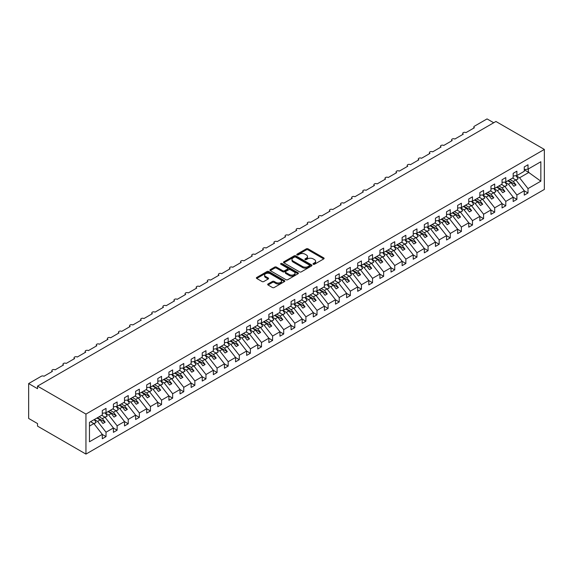 <?xml version="1.0" encoding="UTF-8"?>
<svg xmlns="http://www.w3.org/2000/svg" width="573" height="573" viewBox="0 0 573 573"><rect width="100%" height="100%" fill="white"/><g stroke="black" fill="none" stroke-linecap="round" stroke-linejoin="round"><path stroke-width="0.86" d="M313.266 264.253A0.867 0.501 0 0 0 314.484 264.253L323.752 258.903A1.232 0.709 0 0 0 324.11 258.402A1.232 0.709 0 0 0 323.752 257.9L308.052 248.84A1.232 0.709 0 0 0 306.311 248.84L297.043 254.183A0.867 0.501 0 0 0 296.793 254.541A0.867 0.501 0 0 0 297.043 254.892A0.867 0.501 0 0 0 298.268 254.892L299.464 254.197A3.947 2.278 0 0 1 305.044 254.197L306.354 254.956A3.947 2.278 0 0 1 307.508 256.568A3.947 2.278 0 0 1 306.354 258.172L305.158 258.867A0.867 0.501 0 0 0 304.9 259.218A0.867 0.501 0 0 0 305.158 259.576A0.867 0.501 0 0 0 306.376 259.576L307.572 258.881A3.947 2.278 0 0 1 313.159 258.881L314.462 259.633A3.947 2.278 0 0 1 315.623 261.245A3.947 2.278 0 0 1 314.462 262.857L313.266 263.551A0.867 0.501 0 0 0 313.016 263.902A0.867 0.501 0 0 0 313.266 264.253L313.266 263.551M268.028 283.979A1.232 0.709 0 0 0 267.67 284.48A1.232 0.709 0 0 0 268.028 284.982L272.433 287.524A1.232 0.709 0 0 0 274.181 287.524L284.466 281.587A1.232 0.709 0 0 0 284.831 281.085A1.232 0.709 0 0 0 284.466 280.577L268.773 271.516A1.232 0.709 0 0 0 267.025 271.516L256.74 277.461A1.232 0.709 0 0 0 256.375 277.962A1.232 0.709 0 0 0 256.74 278.464L262.054 281.536A1.232 0.709 0 0 0 263.802 281.536L268.207 278.994A1.232 0.709 0 0 0 268.565 278.492A1.232 0.709 0 0 0 268.207 277.984L265.564 276.465A3.302 1.905 0 0 1 264.597 275.119A3.302 1.905 0 0 1 266.638 273.357A3.302 1.905 0 0 1 270.234 273.772L280.562 279.739A3.302 1.905 0 0 1 281.529 281.085A3.302 1.905 0 0 1 279.495 282.84A3.302 1.905 0 0 1 275.899 282.432L274.181 281.436A1.232 0.709 0 0 0 272.433 281.436L268.028 283.979L268.028 284.982M544.35 149.431L85.95 414.086L85.95 454.088L544.35 189.434L544.35 149.431L495.932 121.476L37.532 386.13L37.532 388.695L28.65 383.566L41.306 376.253A1.884 1.089 0 0 1 43.978 376.253L52.415 371.383A1.884 1.089 0 0 1 51.864 370.616A1.884 1.089 0 0 1 53.024 369.606A1.884 1.089 0 0 1 55.08 369.843L63.517 364.972A1.884 1.089 0 0 1 62.966 364.206A1.884 1.089 0 0 1 64.133 363.196A1.884 1.089 0 0 1 66.182 363.432L74.626 358.562A1.884 1.089 0 0 1 74.075 357.796A1.884 1.089 0 0 1 75.235 356.786A1.884 1.089 0 0 1 77.291 357.022L85.728 352.151A1.884 1.089 0 0 1 85.176 351.378A1.884 1.089 0 0 1 86.337 350.375A1.884 1.089 0 0 1 88.392 350.612L96.83 345.741A1.884 1.089 0 0 1 96.278 344.967A1.884 1.089 0 0 1 97.446 343.965A1.884 1.089 0 0 1 99.494 344.201L107.939 339.331A1.884 1.089 0 0 1 107.387 338.557A1.884 1.089 0 0 1 108.548 337.554A1.884 1.089 0 0 1 110.603 337.791L119.041 332.92A1.884 1.089 0 0 1 118.489 332.147A1.884 1.089 0 0 1 119.657 331.144A1.884 1.089 0 0 1 121.705 331.38L130.15 326.503A1.884 1.089 0 0 1 129.591 325.736A1.884 1.089 0 0 1 130.759 324.733A1.884 1.089 0 0 1 132.814 324.97L141.252 320.092A1.884 1.089 0 0 1 140.7 319.326A1.884 1.089 0 0 1 141.86 318.323A1.884 1.089 0 0 1 143.916 318.559L152.354 313.682A1.884 1.089 0 0 1 151.802 312.915A1.884 1.089 0 0 1 152.97 311.905A1.884 1.089 0 0 1 155.018 312.142L163.463 307.271A1.884 1.089 0 0 1 162.911 306.505A1.884 1.089 0 0 1 164.071 305.495A1.884 1.089 0 0 1 166.127 305.731L174.564 300.861A1.884 1.089 0 0 1 174.013 300.094A1.884 1.089 0 0 1 175.173 299.085A1.884 1.089 0 0 1 177.229 299.321L185.666 294.45A1.884 1.089 0 0 1 185.115 293.677A1.884 1.089 0 0 1 186.282 292.674A1.884 1.089 0 0 1 188.338 292.91L196.775 288.04A1.884 1.089 0 0 1 196.224 287.266A1.884 1.089 0 0 1 197.384 286.264A1.884 1.089 0 0 1 199.44 286.5L207.877 281.63A1.884 1.089 0 0 1 207.326 280.856A1.884 1.089 0 0 1 208.493 279.853A1.884 1.089 0 0 1 210.542 280.09L218.986 275.219A1.884 1.089 0 0 1 218.435 274.446A1.884 1.089 0 0 1 219.595 273.443A1.884 1.089 0 0 1 221.651 273.679L230.088 268.801A1.884 1.089 0 0 1 229.537 268.035A1.884 1.089 0 0 1 230.697 267.032A1.884 1.089 0 0 1 232.753 267.269L241.19 262.391A1.884 1.089 0 0 1 240.639 261.625A1.884 1.089 0 0 1 241.806 260.622A1.884 1.089 0 0 1 243.862 260.858L252.299 255.981A1.884 1.089 0 0 1 251.748 255.214A1.884 1.089 0 0 1 252.908 254.204A1.884 1.089 0 0 1 254.964 254.441L263.401 249.57A1.884 1.089 0 0 1 262.849 248.804A1.884 1.089 0 0 1 264.017 247.794A1.884 1.089 0 0 1 266.065 248.03L274.51 243.16A1.884 1.089 0 0 1 273.958 242.393A1.884 1.089 0 0 1 275.119 241.383A1.884 1.089 0 0 1 277.174 241.62L285.612 236.749A1.884 1.089 0 0 1 285.06 235.983A1.884 1.089 0 0 1 286.221 234.973A1.884 1.089 0 0 1 288.276 235.209L296.714 230.339A1.884 1.089 0 0 1 296.162 229.565A1.884 1.089 0 0 1 297.33 228.563A1.884 1.089 0 0 1 299.378 228.799L307.823 223.928A1.884 1.089 0 0 1 307.271 223.155A1.884 1.089 0 0 1 308.432 222.152A1.884 1.089 0 0 1 310.487 222.388L318.925 217.518A1.884 1.089 0 0 1 318.373 216.744A1.884 1.089 0 0 1 319.533 215.742A1.884 1.089 0 0 1 321.589 215.978L330.034 211.1A1.884 1.089 0 0 1 329.475 210.334A1.884 1.089 0 0 1 330.642 209.331A1.884 1.089 0 0 1 332.698 209.568L341.136 204.69A1.884 1.089 0 0 1 340.584 203.924A1.884 1.089 0 0 1 341.744 202.921A1.884 1.089 0 0 1 343.8 203.157L352.237 198.279A1.884 1.089 0 0 1 351.686 197.513A1.884 1.089 0 0 1 352.853 196.51A1.884 1.089 0 0 1 354.902 196.74L363.346 191.869A1.884 1.089 0 0 1 362.795 191.103A1.884 1.089 0 0 1 363.955 190.093A1.884 1.089 0 0 1 366.011 190.329L374.448 185.459A1.884 1.089 0 0 1 373.897 184.692A1.884 1.089 0 0 1 375.057 183.682A1.884 1.089 0 0 1 377.113 183.919L385.55 179.048A1.884 1.089 0 0 1 384.999 178.282A1.884 1.089 0 0 1 386.166 177.272A1.884 1.089 0 0 1 388.222 177.508L396.659 172.638A1.884 1.089 0 0 1 396.108 171.864A1.884 1.089 0 0 1 397.268 170.861A1.884 1.089 0 0 1 399.324 171.098L407.761 166.227A1.884 1.089 0 0 1 407.21 165.454A1.884 1.089 0 0 1 408.377 164.451A1.884 1.089 0 0 1 410.426 164.687L418.87 159.817A1.884 1.089 0 0 1 418.319 159.043A1.884 1.089 0 0 1 419.479 158.041A1.884 1.089 0 0 1 421.535 158.277L429.972 153.406A1.884 1.089 0 0 1 429.421 152.633A1.884 1.089 0 0 1 430.581 151.63A1.884 1.089 0 0 1 432.636 151.866L441.074 146.989A1.884 1.089 0 0 1 440.522 146.222A1.884 1.089 0 0 1 441.69 145.22A1.884 1.089 0 0 1 443.738 145.456L452.183 140.578A1.884 1.089 0 0 1 451.631 139.812A1.884 1.089 0 0 1 452.792 138.809A1.884 1.089 0 0 1 454.847 139.038L463.285 134.168A1.884 1.089 0 0 1 462.733 133.402A1.884 1.089 0 0 1 463.901 132.392A1.884 1.089 0 0 1 465.949 132.628L474.394 127.758A1.884 1.089 180 0 1 473.835 126.991A1.884 1.089 180 0 1 474.394 126.218L487.05 118.912L493.711 122.758M85.95 414.086L37.532 386.13M299.55 271.867A1.232 0.709 0 0 0 301.298 271.867L311.583 265.929A1.232 0.709 0 0 0 311.948 265.428A1.232 0.709 0 0 0 311.583 264.919L295.89 255.859A1.232 0.709 0 0 0 294.15 255.859L283.857 261.804A1.232 0.709 0 0 0 283.499 262.305A1.232 0.709 0 0 0 283.857 262.806L299.55 271.867M281.193 264.44A0.867 0.501 0 0 1 282.066 264.561L282.066 263.537L298.024 272.748A1.232 0.709 0 0 1 298.39 273.257A1.232 0.709 0 0 1 298.024 273.758L287.739 279.696A1.232 0.709 0 0 1 285.991 279.696L270.298 270.635L274.703 268.114L274.703 267.09L270.298 269.632A1.232 0.709 0 0 0 269.933 270.134A1.232 0.709 0 0 0 270.298 270.635L270.298 269.632M274.703 268.114A1.232 0.709 0 0 1 276.444 268.114L276.444 267.09A1.232 0.709 0 0 0 274.703 267.09M276.444 267.09L282.811 270.764A1.232 0.709 0 0 0 284.552 270.764L287.474 269.074A1.232 0.709 0 0 0 287.839 268.572A1.232 0.709 0 0 0 287.474 268.071L280.849 264.239A0.867 0.501 0 0 1 280.598 263.888A0.867 0.501 0 0 1 281.128 263.43A0.867 0.501 0 0 1 282.066 263.537M89.467 426.104L93.857 423.569L102.295 434.37L89.467 441.776L89.467 422.337L102.295 414.931L102.295 410.547L106.026 408.391L106.026 412.775L102.295 413.24M106.026 412.775L113.404 408.52L113.404 404.13L117.128 401.981L117.128 406.364L113.404 406.83M117.128 406.364L124.506 402.11L124.506 397.719L128.237 395.571L128.237 399.954L124.506 400.42M128.237 399.954L135.608 395.692L135.608 391.309L139.339 389.153L139.339 393.544L135.608 394.009M139.339 393.544L146.717 389.282L146.717 384.898L150.448 382.743L150.448 387.133L146.717 387.592M150.448 387.133L157.819 382.871L157.819 378.488L161.55 376.332L161.55 380.716L157.819 381.181M161.55 380.716L168.92 376.461L168.92 372.078L172.652 369.922L172.652 374.305L168.92 374.771M172.652 374.305L180.029 370.051L180.029 365.667L183.761 363.511L183.761 367.895L180.029 368.36M183.761 367.895L191.131 363.64L191.131 359.257L194.863 357.101L194.863 361.484L191.131 361.95M194.863 361.484L202.24 357.23L202.24 352.846L205.972 350.69L205.972 355.074L202.24 355.539M205.972 355.074L213.342 350.819L213.342 346.429L217.074 344.28L217.074 348.663L213.342 349.129M217.074 348.663L224.444 344.409L224.444 340.018L228.176 337.869L228.176 342.253L224.444 342.718M228.176 342.253L235.553 337.991L235.553 333.608L239.285 331.452L239.285 335.842L235.553 336.308M239.285 335.842L246.655 331.581L246.655 327.197L250.387 325.041L250.387 329.432L246.655 329.898M250.387 329.432L257.764 325.17L257.764 320.787L261.496 318.631L261.496 323.022L257.764 323.48M261.496 323.022L268.866 318.76L268.866 314.376L272.598 312.221L272.598 316.604L268.866 317.07M272.598 316.604L279.968 312.349L279.968 307.966L283.699 305.81L283.699 310.194L279.968 310.659M283.699 310.194L291.077 305.939L291.077 301.556L294.809 299.4L294.809 303.783L291.077 304.249M294.809 303.783L302.179 299.529L302.179 295.145L305.91 292.989L305.91 297.373L302.179 297.838M305.91 297.373L313.288 293.118L313.288 288.728L317.012 286.579L317.012 290.962L313.288 291.428M317.012 290.962L324.39 286.708L324.39 282.317L328.121 280.168L328.121 284.552L324.39 285.017M328.121 284.552L335.492 280.297L335.492 275.907L339.223 273.751L339.223 278.141L335.492 278.607M339.223 278.141L346.601 273.88L346.601 269.496L350.332 267.34L350.332 271.731L346.601 272.196M350.332 271.731L357.702 267.469L357.702 263.086L361.434 260.93L361.434 265.32L357.702 265.779M361.434 265.32L368.804 261.059L368.804 256.675L372.536 254.519L372.536 258.903L368.804 259.368M372.536 258.903L379.913 254.648L379.913 250.265L383.645 248.109L383.645 252.492L379.913 252.958M383.645 252.492L391.015 248.238L391.015 243.854L394.747 241.699L394.747 246.082L391.015 246.548M394.747 246.082L402.124 241.827L402.124 237.444L405.856 235.288L405.856 239.672L402.124 240.137M405.856 239.672L413.226 235.417L413.226 231.026L416.958 228.878L416.958 233.261L413.226 233.727M416.958 233.261L424.328 229.007L424.328 224.616L428.06 222.467L428.06 226.851L424.328 227.316M428.06 226.851L435.437 222.596L435.437 218.206L439.169 216.057L439.169 220.44L435.437 220.906M439.169 220.44L446.539 216.179L446.539 211.795L450.271 209.639L450.271 214.03L446.539 214.495M450.271 214.03L457.648 209.768L457.648 205.385L461.38 203.229L461.38 207.619L457.648 208.078M461.38 207.619L468.75 203.358L468.75 198.974L472.481 196.818L472.481 201.202L468.75 201.667M472.481 201.202L479.852 196.947L479.852 192.564L483.583 190.408L483.583 194.791L479.852 195.257M483.583 194.791L490.961 190.537L490.961 186.153L494.692 183.997L494.692 188.381L490.961 188.846M494.692 188.381L502.063 184.126L502.063 179.743L505.794 177.587L505.794 181.97L502.063 182.436M505.794 181.97L513.172 177.716L513.172 173.333L516.896 171.177L516.896 175.56L513.172 176.026M102.295 434.449L106.026 436.597L106.026 432.214L113.404 427.959L104.959 417.158L101.693 415.275M94.323 419.529L97.589 421.42L106.026 432.214M113.404 428.031L117.128 430.187L117.128 425.803L124.506 421.549L116.068 410.748L112.802 408.864M105.16 412.968L108.691 415.01L117.128 425.803M124.506 421.621L128.237 423.776L128.237 419.393L135.608 415.131L127.17 404.337L123.904 402.454M116.262 406.551L119.8 408.592L128.237 419.393M135.608 415.21L139.339 417.366L139.339 412.983L146.717 408.721L138.272 397.927L135.013 396.043M127.364 400.14L130.902 402.182L139.339 412.983M146.717 408.8L150.448 410.956L150.448 406.572L157.819 402.31L149.381 391.517L146.115 389.633M138.473 393.73L142.004 395.771L150.448 406.572M157.819 402.389L161.55 404.545L161.55 400.155L168.92 395.9L160.483 385.106L157.217 383.222M149.574 387.319L153.113 389.361L161.55 400.155M168.92 395.979L172.652 398.135L172.652 393.744L180.029 389.49L171.592 378.696L168.326 376.805M160.676 380.909L164.215 382.95L172.652 393.744M180.029 389.568L183.761 391.724L183.761 387.334L191.131 383.079L182.694 372.285L179.428 370.394M171.785 374.498L175.324 376.54L183.761 387.334M191.131 383.158L194.863 385.307L194.863 380.923L202.24 376.669L193.796 365.868L190.537 363.984M182.887 368.088L186.426 370.129L194.863 380.923M202.24 376.748L205.972 378.896L205.972 374.513L213.342 370.258L204.905 359.457L201.639 357.573M193.996 361.678L197.527 363.719L205.972 374.513M213.342 370.33L217.074 372.486L217.074 368.102L224.444 363.848L216.007 353.047L212.741 351.163M205.098 355.267L208.636 357.308L217.074 368.102M224.444 363.919L228.176 366.075L228.176 361.692L235.553 357.43L227.116 346.636L223.85 344.753M216.2 348.85L219.738 350.891L228.176 361.692M235.553 357.509L239.285 359.665L239.285 355.281L246.655 351.02L238.218 340.226L234.951 338.342M227.309 342.439L230.84 344.48L239.285 355.281M246.655 351.099L250.387 353.255L250.387 348.871L257.764 344.609L249.319 333.815L246.053 331.932M238.411 336.029L241.949 338.07L250.387 348.871M257.764 344.688L261.496 346.844L261.496 342.461L268.866 338.199L260.429 327.405L257.162 325.521M249.52 329.618L253.051 331.66L261.496 342.461M268.866 338.278L272.598 340.434L272.598 336.043L279.968 331.788L271.53 320.995L268.264 319.111M260.622 323.208L264.16 325.249L272.598 336.043M279.968 331.867L283.699 334.023L283.699 329.633L291.077 325.378L282.632 314.584L279.373 312.693M271.724 316.797L275.262 318.839L283.699 329.633M291.077 325.457L294.809 327.606L294.809 323.222L302.179 318.968L293.741 308.167L290.475 306.283M282.833 310.387L286.364 312.428L294.809 323.222M302.179 319.046L305.91 321.195L305.91 316.812L313.288 312.557L304.843 301.756L301.577 299.872M293.935 303.976L297.473 306.018L305.91 316.812M313.288 312.629L317.012 314.785L317.012 310.401L324.39 306.147L315.952 295.346L312.686 293.462M305.044 297.566L308.575 299.607L317.012 310.401M324.39 306.218L328.121 308.374L328.121 303.991L335.492 299.736L327.054 288.935L323.788 287.052M316.146 291.148L319.684 293.19L328.121 303.991M335.492 299.808L339.223 301.964L339.223 297.58L346.601 293.319L338.156 282.525L334.897 280.641M327.247 284.738L330.786 286.779L339.223 297.58M346.601 293.397L350.332 295.553L350.332 291.17L357.702 286.908L349.265 276.114L345.999 274.231M338.356 278.328L341.888 280.369L350.332 291.17M357.702 286.987L361.434 289.143L361.434 284.76L368.804 280.498L360.367 269.704L357.101 267.82M349.458 271.917L352.997 273.958L361.434 284.76M368.804 280.577L372.536 282.733L372.536 278.342L379.913 274.087L371.476 263.294L368.21 261.41M360.56 265.507L364.099 267.548L372.536 278.342M379.913 274.166L383.645 276.322L383.645 271.931L391.015 267.677L382.578 256.883L379.312 254.992M371.669 259.096L375.2 261.138L383.645 271.931M391.015 267.756L394.747 269.904L394.747 265.521L402.124 261.267L393.68 250.465L390.421 248.582M382.771 252.686L386.309 254.727L394.747 265.521M402.124 261.345L405.856 263.494L405.856 259.111L413.226 254.856L404.789 244.055L401.523 242.171M393.88 246.275L397.411 248.317L405.856 259.111M413.226 254.935L416.958 257.084L416.958 252.7L424.328 248.446L415.891 237.645L412.624 235.761M404.982 239.865L408.52 241.906L416.958 252.7M424.328 248.517L428.06 250.673L428.06 246.29L435.437 242.035L427 231.234L423.734 229.35M416.084 233.455L419.622 235.496L428.06 246.29M435.437 242.107L439.169 244.263L439.169 239.879L446.539 235.618L438.101 224.824L434.835 222.94M427.193 227.037L430.724 229.078L439.169 239.879M446.539 235.696L450.271 237.852L450.271 233.469L457.648 229.207L449.203 218.413L445.937 216.53M438.295 220.626L441.833 222.668L450.271 233.469M457.648 229.286L461.38 231.442L461.38 227.058L468.75 222.797L460.312 212.003L457.046 210.119M449.404 214.216L452.935 216.257L461.38 227.058M468.75 222.876L472.481 225.031L472.481 220.641L479.852 216.386L471.414 205.592L468.148 203.709M460.506 207.806L464.044 209.847L472.481 220.641M479.852 216.465L483.583 218.621L483.583 214.23L490.961 209.976L482.516 199.182L479.257 197.291M471.608 201.395L475.146 203.436L483.583 214.23M490.961 210.055L494.692 212.211L494.692 207.82L502.063 203.565L493.625 192.772L490.359 190.881M482.717 194.985L486.248 197.026L494.692 207.82M502.063 203.644L505.794 205.793L505.794 201.41L513.172 197.155L504.727 186.354L501.461 184.47M493.819 188.574L497.357 190.616L505.794 201.41M513.172 197.234L516.896 199.383L516.896 194.999L524.274 190.745L524.274 195.128L528.005 192.972L528.005 188.589L540.833 181.183L528.356 172.201L528.356 168.942M504.92 182.164L508.459 184.205L516.896 194.999M516.896 175.56L524.274 171.306L524.274 166.915L528.005 164.766L528.005 169.15L524.274 169.615M524.274 190.816L528.005 192.972M516.029 175.753L519.568 177.795L528.005 188.589M28.65 383.566L28.65 418.44L37.532 423.569L37.532 426.133L85.95 454.088M93.857 423.569L90.591 421.685M106.026 436.597L102.295 438.753L102.295 434.37M117.128 430.187L113.404 432.343L113.404 427.959M128.237 423.776L124.506 425.932L124.506 421.549M139.339 417.366L135.608 419.522L135.608 415.131M150.448 410.956L146.717 413.112L146.717 408.721M161.55 404.545L157.819 406.701L157.819 402.31M172.652 398.135L168.92 400.283L168.92 395.9M183.761 391.724L180.029 393.873L180.029 389.49M194.863 385.307L191.131 387.463L191.131 383.079M205.972 378.896L202.24 381.052L202.24 376.669M217.074 372.486L213.342 374.642L213.342 370.258M228.176 366.075L224.444 368.231L224.444 363.848M239.285 359.665L235.553 361.821L235.553 357.43M250.387 353.255L246.655 355.41L246.655 351.02M261.496 346.844L257.764 349L257.764 344.609M272.598 340.434L268.866 342.582L268.866 338.199M283.699 334.023L279.968 336.172L279.968 331.788M294.809 327.606L291.077 329.762L291.077 325.378M305.91 321.195L302.179 323.351L302.179 318.968M317.012 314.785L313.288 316.941L313.288 312.557M328.121 308.374L324.39 310.53L324.39 306.147M339.223 301.964L335.492 304.12L335.492 299.736M350.332 295.553L346.601 297.709L346.601 293.319M361.434 289.143L357.702 291.299L357.702 286.908M372.536 282.733L368.804 284.881L368.804 280.498M383.645 276.322L379.913 278.471L379.913 274.087M394.747 269.904L391.015 272.06L391.015 267.677M405.856 263.494L402.124 265.65L402.124 261.267M416.958 257.084L413.226 259.24L413.226 254.856M428.06 250.673L424.328 252.829L424.328 248.446M439.169 244.263L435.437 246.419L435.437 242.035M450.271 237.852L446.539 240.008L446.539 235.618M461.38 231.442L457.648 233.598L457.648 229.207M472.481 225.031L468.75 227.18L468.75 222.797M483.583 218.621L479.852 220.77L479.852 216.386M494.692 212.211L490.961 214.359L490.961 209.976M505.794 205.793L502.063 207.949L502.063 203.565M516.896 199.383L513.172 201.538L513.172 197.155M528.005 169.15L540.833 161.744L540.833 181.183M97.589 421.42L100.16 419.93L102.939 423.483L105.16 422.201L102.388 418.648L104.959 417.158M96.901 418.046L100.16 419.93M99.122 416.764L102.388 418.648M108.691 415.01L111.269 413.52L114.048 417.072L116.269 415.79L113.49 412.238L116.068 410.748M108.003 411.636L111.269 413.52M110.224 410.354L113.49 412.238M119.8 408.592L122.371 407.109L125.15 410.662L127.371 409.38L124.592 405.827L127.17 404.337M119.105 405.226L122.371 407.109M121.333 403.944L124.592 405.827M130.902 402.182L133.48 400.699L136.252 404.252L138.473 402.969L135.701 399.417L138.272 397.927M130.214 398.808L133.48 400.699M132.435 397.526L135.701 399.417M142.004 395.771L144.582 394.288L147.361 397.834L149.582 396.552L146.803 393.006L149.381 391.517M141.316 392.398L144.582 394.288M143.537 391.115L146.803 393.006M153.113 389.361L155.684 387.871L158.463 391.423L160.684 390.141L157.912 386.589L160.483 385.106M152.425 385.987L155.684 387.871M154.646 384.705L157.912 386.589M164.215 382.95L166.793 381.46L169.565 385.013L171.793 383.731L169.014 380.178L171.592 378.696M163.527 379.577L166.793 381.46M165.747 378.295L169.014 380.178M175.324 376.54L177.895 375.05L180.674 378.603L182.894 377.32L180.115 373.768L182.694 372.285M174.629 373.166L177.895 375.05M176.849 371.884L180.115 373.768M186.426 370.129L189.004 368.64L191.776 372.192L193.996 370.91L191.224 367.357L193.796 365.868M185.738 366.756L189.004 368.64M187.958 365.474L191.224 367.357M197.527 363.719L200.106 362.229L202.885 365.782L205.105 364.5L202.326 360.947L204.905 359.457M196.84 360.345L200.106 362.229M199.06 359.063L202.326 360.947M208.636 357.308L211.208 355.819L213.987 359.371L216.207 358.089L213.428 354.537L216.007 353.047M207.949 353.935L211.208 355.819M210.169 352.653L213.428 354.537M219.738 350.891L222.317 349.408L225.089 352.961L227.316 351.679L224.537 348.126L227.116 346.636M219.051 347.525L222.317 349.408M221.271 346.242L224.537 348.126M230.84 344.48L233.419 342.998L236.198 346.55L238.418 345.268L235.639 341.716L238.218 340.226M230.153 341.114L233.419 342.998M232.373 339.832L235.639 341.716M241.949 338.07L244.528 336.587L247.3 340.14L249.52 338.858L246.748 335.305L249.319 333.815M241.262 334.696L244.528 336.587M243.482 333.414L246.748 335.305M253.051 331.66L255.63 330.17L258.409 333.722L260.629 332.44L257.85 328.888L260.429 327.405M252.364 328.286L255.63 330.17M254.584 327.004L257.85 328.888M264.16 325.249L266.731 323.759L269.511 327.312L271.731 326.03L268.952 322.477L271.53 320.995M263.465 321.876L266.731 323.759M265.693 320.594L268.952 322.477M275.262 318.839L277.841 317.349L280.612 320.901L282.833 319.619L280.061 316.067L282.632 314.584M274.574 315.465L277.841 317.349M276.795 314.183L280.061 316.067M286.364 312.428L288.942 310.938L291.721 314.491L293.942 313.209L291.163 309.656L293.741 308.167M285.676 309.055L288.942 310.938M287.897 307.773L291.163 309.656M297.473 306.018L300.044 304.528L302.823 308.081L305.044 306.799L302.272 303.246L304.843 301.756M296.785 302.644L300.044 304.528M299.006 301.362L302.272 303.246M308.575 299.607L311.153 298.118L313.932 301.67L316.153 300.388L313.374 296.835L315.952 295.346M307.887 296.234L311.153 298.118M310.108 294.952L313.374 296.835M319.684 293.19L322.255 291.707L325.034 295.26L327.255 293.978L324.476 290.425L327.054 288.935M318.989 289.823L322.255 291.707M321.209 288.541L324.476 290.425M330.786 286.779L333.364 285.297L336.136 288.849L338.356 287.567L335.585 284.015L338.156 282.525M330.098 283.413L333.364 285.297M332.319 282.131L335.585 284.015M341.888 280.369L344.466 278.886L347.245 282.439L349.466 281.157L346.686 277.604L349.265 276.114M341.2 276.995L344.466 278.886M343.42 275.713L346.686 277.604M352.997 273.958L355.568 272.476L358.347 276.021L360.567 274.739L357.788 271.187L360.367 269.704M352.309 270.585L355.568 272.476M354.529 269.303L357.788 271.187M364.099 267.548L366.677 266.058L369.449 269.611L371.676 268.329L368.897 264.776L371.476 263.294M363.411 264.174L366.677 266.058M365.631 262.892L368.897 264.776M375.2 261.138L377.779 259.648L380.558 263.2L382.778 261.918L379.999 258.366L382.578 256.883M374.513 257.764L377.779 259.648M376.733 256.482L379.999 258.366M386.309 254.727L388.888 253.237L391.66 256.79L393.88 255.508L391.108 251.955L393.68 250.465M385.622 251.354L388.888 253.237M387.842 250.072L391.108 251.955M397.411 248.317L399.99 246.827L402.769 250.38L404.989 249.097L402.21 245.545L404.789 244.055M396.724 244.943L399.99 246.827M398.944 243.661L402.21 245.545M408.52 241.906L411.092 240.416L413.871 243.969L416.091 242.687L413.312 239.134L415.891 237.645M407.833 238.533L411.092 240.416M410.053 237.251L413.312 239.134M419.622 235.496L422.201 234.006L424.973 237.559L427.193 236.277L424.421 232.724L427 231.234M418.935 232.122L422.201 234.006M421.155 230.84L424.421 232.724M430.724 229.078L433.303 227.596L436.082 231.148L438.302 229.866L435.523 226.314L438.101 224.824M430.036 225.712L433.303 227.596M432.257 224.43L435.523 226.314M441.833 222.668L444.412 221.185L447.184 224.738L449.404 223.456L446.632 219.903L449.203 218.413M441.146 219.294L444.412 221.185M443.366 218.012L446.632 219.903M452.935 216.257L455.514 214.775L458.293 218.32L460.513 217.038L457.734 213.493L460.312 212.003M452.247 212.884L455.514 214.775M454.468 211.602L457.734 213.493M464.044 209.847L466.615 208.357L469.394 211.91L471.615 210.628L468.836 207.075L471.414 205.592M463.349 206.473L466.615 208.357M465.577 205.191L468.836 207.075M475.146 203.436L477.724 201.947L480.496 205.499L482.717 204.217L479.945 200.665L482.516 199.182M474.458 200.063L477.724 201.947M476.679 198.781L479.945 200.665M486.248 197.026L488.826 195.536L491.605 199.089L493.826 197.807L491.047 194.254L493.625 192.772M485.56 193.653L488.826 195.536M487.781 192.37L491.047 194.254M497.357 190.616L499.928 189.126L502.707 192.678L504.928 191.396L502.156 187.844L504.727 186.354M496.669 187.242L499.928 189.126M498.89 185.96L502.156 187.844M508.459 184.205L511.037 182.715L513.816 186.268L516.037 184.986L513.258 181.433L515.836 179.943L512.57 178.06M507.771 180.832L511.037 182.715M509.991 179.55L513.258 181.433M515.836 179.943L524.274 190.745M519.568 177.795L528.986 172.351M524.274 169.844L528.356 172.201M508.301 180.524L516.037 184.986M497.199 186.934L504.928 191.396M486.097 193.345L493.826 197.807M474.988 199.755L482.717 204.217M463.886 206.165L471.615 210.628M452.777 212.576L460.513 217.038M441.676 218.993L449.404 223.456M430.574 225.404L438.302 229.866M419.465 231.814L427.193 236.277M408.363 238.225L416.091 242.687M397.261 244.635L404.989 249.097M386.152 251.046L393.88 255.508M375.05 257.456L382.778 261.918M363.941 263.867L371.676 268.329M352.839 270.277L360.567 274.739M341.737 276.687L349.466 281.157M330.628 283.105L338.356 287.567M319.526 289.515L327.255 293.978M308.417 295.926L316.153 300.388M297.315 302.336L305.044 306.799M286.214 308.747L293.942 313.209M275.104 315.157L282.833 319.619M264.003 321.568L271.731 326.03M252.901 327.978L260.629 332.44M241.792 334.388L249.52 338.858M230.69 340.806L238.418 345.268M219.581 347.217L227.316 351.679M208.479 353.627L216.207 358.089M197.377 360.037L205.105 364.5M186.268 366.448L193.996 370.91M175.166 372.858L182.894 377.32M164.057 379.269L171.793 383.731M152.955 385.679L160.684 390.141M141.853 392.09L149.582 396.552M130.744 398.507L138.473 402.969M119.642 404.918L127.371 409.38M108.533 411.328L116.269 415.79M97.431 417.738L105.16 422.201M313.61 264.375L314.462 263.881A3.947 2.278 0 0 0 315.623 262.269L315.623 261.245M307.508 256.568L307.508 257.592A3.947 2.278 0 0 1 306.354 259.204L305.502 259.698M323.738 258.917L308.052 249.864A1.232 0.709 0 0 0 306.311 249.864L297.394 255.014M311.583 264.919L311.583 265.929L295.89 256.883A1.232 0.709 0 0 0 294.15 256.883L283.871 262.814M309.406 265.779A0.867 0.501 0 0 0 309.656 265.428A0.867 0.501 0 0 0 309.406 265.07L295.632 257.119A0.867 0.501 0 0 0 294.407 257.119L293.147 257.85A3.947 2.278 0 0 0 291.986 259.462A3.947 2.278 0 0 0 293.147 261.073L302.558 266.509A3.947 2.278 0 0 0 308.145 266.509L309.406 265.779L309.406 266.803A0.867 0.501 0 0 0 309.656 266.452L309.656 265.428M291.986 259.462L291.986 260.486A3.947 2.278 0 0 0 293.147 262.097L293.147 261.073M309.406 266.803L308.145 267.534A3.947 2.278 0 0 1 302.558 267.534L293.147 262.097M276.444 268.114L282.811 271.788A1.232 0.709 0 0 0 284.552 271.788L287.474 270.098A1.232 0.709 0 0 0 287.839 269.596L287.839 268.572M282.066 264.561L298.01 273.765M289.415 274.574A3.302 1.905 0 0 0 293.011 274.99A3.302 1.905 0 0 0 295.045 273.228A3.302 1.905 0 0 0 294.078 271.881L290.439 269.783A1.232 0.709 0 0 0 288.699 269.783L285.777 271.466A1.232 0.709 0 0 0 285.411 271.967A1.232 0.709 0 0 0 285.777 272.476L289.415 274.574L289.415 275.599A3.302 1.905 0 0 0 293.011 276.014A3.302 1.905 0 0 0 295.045 274.252L295.045 273.228M285.411 271.967L285.411 272.999A1.232 0.709 0 0 0 285.777 273.5L285.777 272.476M289.415 275.599L285.777 273.5M281.529 281.085L281.529 282.109A3.302 1.905 0 0 1 279.495 283.871A3.302 1.905 0 0 1 275.899 283.456L274.181 282.46A1.232 0.709 0 0 0 272.433 282.46L268.049 284.996M264.597 275.119L264.597 276.143A3.302 1.905 0 0 0 265.564 277.49L265.564 276.465M268.185 279.001L265.564 277.49M284.466 280.577L284.466 281.587L268.773 272.54A1.232 0.709 0 0 0 267.025 272.54L256.754 278.471L256.74 277.461M512.814 177.924L513.15 178.396M515.972 175.675L518.142 178.726L515.893 180.022M518.142 178.726L516.044 180.216M501.704 184.334L502.041 184.807M504.87 182.085L507.041 185.136L504.792 186.433M507.041 185.136L504.942 186.626M490.603 190.745L490.939 191.217M493.768 188.496L495.932 191.547L493.682 192.843M495.932 191.547L493.833 193.037M479.494 197.155L479.83 197.628M482.659 194.906L484.83 197.957L482.581 199.254M484.83 197.957L482.731 199.454M468.392 203.565L468.728 204.038M471.558 201.324L473.728 204.368L471.472 205.671M473.728 204.368L471.629 205.865M457.29 209.976L457.626 210.449M460.456 207.734L462.619 210.778L460.37 212.082M462.619 210.778L460.52 212.275M446.181 216.386L446.517 216.859M449.347 214.144L451.517 217.188L449.268 218.492M451.517 217.188L449.418 218.685M435.079 222.797L435.416 223.277M438.245 220.555L440.408 223.606L438.159 224.903M440.408 223.606L438.316 225.096M423.97 229.207L424.314 229.687M427.136 226.965L429.306 230.017L427.057 231.313M429.306 230.017L427.207 231.506M412.868 235.625L413.205 236.097M416.034 233.376L418.204 236.427L415.955 237.723M418.204 236.427L416.105 237.917M401.766 242.035L402.103 242.508M404.932 239.786L407.095 242.837L404.846 244.134M407.095 242.837L404.996 244.327M390.657 248.446L390.994 248.918M393.823 246.197L395.993 249.248L393.744 250.544M395.993 249.248L393.895 250.738M379.555 254.856L379.892 255.329M382.721 252.607L384.884 255.658L382.635 256.955M384.884 255.658L382.793 257.155M368.453 261.267L368.79 261.739M371.612 259.025L373.782 262.069L371.533 263.372M373.782 262.069L371.684 263.566M357.344 267.677L357.681 268.15M360.51 265.435L362.68 268.479L360.431 269.783M362.68 268.479L360.582 269.976M346.242 274.087L346.579 274.56M349.408 271.846L351.571 274.89L349.322 276.193M351.571 274.89L349.473 276.387M335.133 280.498L335.47 280.978M338.299 278.256L340.469 281.307L338.22 282.604M340.469 281.307L338.371 282.797M324.031 286.908L324.368 287.388M327.197 284.666L329.36 287.718L327.111 289.014M329.36 287.718L327.269 289.207M312.93 293.326L313.266 293.799M316.088 291.077L318.259 294.128L316.01 295.424M318.259 294.128L316.16 295.618M301.821 299.736L302.157 300.209M304.986 297.487L307.157 300.539L304.908 301.835M307.157 300.539L305.058 302.028M290.719 306.147L291.055 306.619M293.885 303.898L296.048 306.949L293.799 308.245M296.048 306.949L293.949 308.439M279.61 312.557L279.953 313.03M282.776 310.308L284.946 313.359L282.697 314.656M284.946 313.359L282.847 314.849M268.508 318.968L268.844 319.44M271.674 316.719L273.844 319.77L271.595 321.066M273.844 319.77L271.745 321.267M257.406 325.378L257.743 325.851M260.572 323.136L262.735 326.18L260.486 327.484M262.735 326.18L260.636 327.677M246.297 331.788L246.634 332.261M249.463 329.547L251.633 332.591L249.384 333.894M251.633 332.591L249.534 334.088M235.195 338.199L235.532 338.679M238.361 335.957L240.524 339.001L238.275 340.305M240.524 339.001L238.432 340.498M224.086 344.609L224.43 345.089M227.252 342.368L229.422 345.419L227.173 346.715M229.422 345.419L227.323 346.909M212.984 351.027L213.321 351.5M216.15 348.778L218.32 351.829L216.071 353.126M218.32 351.829L216.222 353.319M201.882 357.437L202.219 357.91M205.048 355.188L207.211 358.24L204.962 359.536M207.211 358.24L205.113 359.729M190.773 363.848L191.11 364.321M193.939 361.599L196.109 364.65L193.86 365.946M196.109 364.65L194.011 366.14M179.671 370.258L180.008 370.731M182.837 368.009L185 371.06L182.751 372.357M185 371.06L182.909 372.55M168.569 376.669L168.906 377.141M171.728 374.42L173.898 377.471L171.649 378.767M173.898 377.471L171.8 378.968M157.46 383.079L157.797 383.552M160.626 380.837L162.796 383.881L160.547 385.185M162.796 383.881L160.698 385.378M146.359 389.49L146.695 389.962M149.524 387.248L151.687 390.292L149.438 391.595M151.687 390.292L149.589 391.789M135.249 395.9L135.586 396.373M138.415 393.658L140.586 396.702L138.337 398.006M140.586 396.702L138.487 398.199M124.148 402.31L124.484 402.79M127.313 400.069L129.484 403.12L127.227 404.416M129.484 403.12L127.385 404.61M113.046 408.728L113.382 409.201M116.212 406.479L118.375 409.53L116.126 410.827M118.375 409.53L116.276 411.02M101.937 415.139L102.273 415.611M105.103 412.889L107.273 415.941L105.024 417.237M107.273 415.941L105.174 417.43M90.835 421.549L91.171 422.022M94.208 419.601L96.164 422.351L93.915 423.648M96.164 422.351L94.072 423.841M314.462 263.881L314.462 262.857M305.158 259.576L305.158 258.867M306.354 259.204L306.354 258.172M297.043 254.892L297.043 254.183M306.311 249.864L306.311 248.84M308.052 249.864L308.052 248.84M323.752 258.903L323.752 257.9M283.857 262.806L283.857 261.804M294.15 256.883L294.15 255.859M295.89 256.883L295.89 255.859M302.558 267.534L302.558 266.509M308.145 267.534L308.145 266.509M282.811 271.788L282.811 270.764M284.552 271.788L284.552 270.764M287.474 270.098L287.474 269.074M298.024 273.758L298.024 272.748M272.433 282.46L272.433 281.436M274.181 282.46L274.181 281.436M275.899 283.456L275.899 282.432M268.207 278.994L268.207 277.984M267.025 272.54L267.025 271.516M268.773 272.54L268.773 271.516M462.733 134.49L462.733 133.402M473.835 128.08L473.835 126.991M451.631 140.901L451.631 139.812M440.522 147.311L440.522 146.222M429.421 153.722L429.421 152.633M418.319 160.132L418.319 159.043M407.21 166.542L407.21 165.454M396.108 172.953L396.108 171.864M384.999 179.363L384.999 178.282M373.897 185.781L373.897 184.692M362.795 192.191L362.795 191.103M351.686 198.602L351.686 197.513M340.584 205.012L340.584 203.924M329.475 211.423L329.475 210.334M318.373 217.833L318.373 216.744M307.271 224.244L307.271 223.155M296.162 230.654L296.162 229.565M285.06 237.064L285.06 235.983M273.958 243.482L273.958 242.393M262.849 249.892L262.849 248.804M251.748 256.303L251.748 255.214M240.639 262.713L240.639 261.625M229.537 269.124L229.537 268.035M218.435 275.534L218.435 274.446M207.326 281.945L207.326 280.856M196.224 288.355L196.224 287.266M185.115 294.766L185.115 293.677M174.013 301.176L174.013 300.094M162.911 307.594L162.911 306.505M151.802 314.004L151.802 312.915M140.7 320.414L140.7 319.326M129.591 326.825L129.591 325.736M118.489 333.235L118.489 332.147M107.387 339.646L107.387 338.557M96.278 346.056L96.278 344.967M85.176 352.467L85.176 351.378M74.075 358.877L74.075 357.796M62.966 365.295L62.966 364.206M51.864 371.705L51.864 370.616"/></g></svg>
